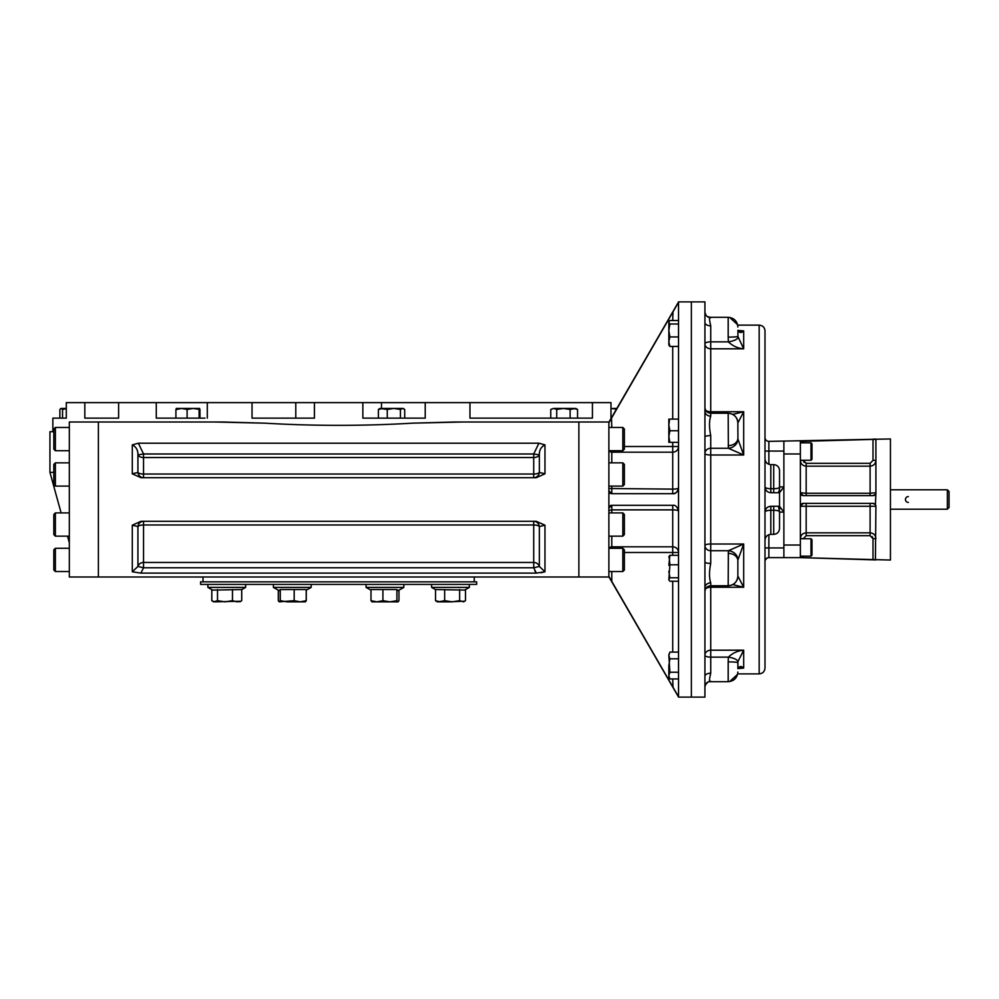 <?xml version="1.0" encoding="UTF-8"?>
<svg xmlns="http://www.w3.org/2000/svg" width="999" height="999" viewBox="0 0 999 999"><rect width="100%" height="100%" fill="white"/><g stroke="black" fill="none" stroke-linecap="round" stroke-linejoin="round"><path stroke-width="1.5" d="M908.366 496.59A2.91 2.91 0 0 0 905.456 499.5A2.91 2.91 0 0 0 908.366 502.41M947.352 489.81L947.352 509.19L949.05 507.492L949.05 491.508L947.352 489.81L890.446 489.81M811.001 460.264L811.975 459.303L811.975 443.806L811.001 442.832L811.001 460.264L800.349 460.264M811.001 556.168L811.975 555.194L811.975 539.697L811.001 538.736L811.001 556.168L800.349 556.168M800.349 460.502L800.349 460.364C800.686 463.886 802.622 465.821 806.168 466.171L806.168 493.256L800.349 492.719L800.349 557.629L768.868 557.629L768.868 534.702M801.335 441.346L800.349 441.371L800.349 492.719L803.258 495.629A2.91 2.91 0 0 1 802.359 495.479M873.201 559.84L800.349 557.629L890.446 560.039L890.446 438.961L768.868 441.371A3.871 3.871 0 0 1 764.997 437.5A3.871 3.871 0 0 0 768.868 441.371A3.871 3.871 0 0 1 764.997 437.5L764.997 451.061L768.868 451.061L768.868 441.371M800.349 460.364L803.258 460.364L804.095 462.437M875.911 559.927L873.001 559.827L873.001 538.636L870.104 535.676L870.104 532.829C873.638 533.179 875.574 535.114 875.911 538.636L873.001 538.636L872.164 536.563M800.536 505.244L800.399 505.719A2.91 2.91 0 0 0 800.349 506.281L875.911 506.281L875.424 559.827M802.984 503.384A2.91 2.91 0 0 1 803.246 503.371L873.014 503.371A2.91 2.91 0 0 1 873.526 503.421M874.562 503.821A2.91 2.91 0 0 1 875.199 504.383M875.336 504.545A2.91 2.91 0 0 1 875.711 505.219M875.848 505.669A2.91 2.91 0 0 1 875.911 506.281L875.424 504.682L873.001 503.371M803.258 538.736L806.168 535.676L870.104 535.676M802.709 495.579L802.234 495.442A2.91 2.91 0 0 1 801.648 495.142M801.41 494.967A2.91 2.91 0 0 1 800.848 494.343M803.258 495.629L873.001 495.629A2.91 2.91 0 0 1 873.014 495.629A2.91 2.91 0 0 0 874.662 495.104M806.168 463.324L806.168 466.171L870.104 466.171C873.626 465.834 875.561 463.898 875.911 460.364L873.001 460.364L870.104 463.324L806.168 463.324L803.258 460.264M870.104 495.629L870.104 493.256L875.911 492.719L875.911 439.335L801.96 441.333M800.411 505.706A2.91 2.91 0 0 1 802.959 503.396M803.246 503.371A2.91 2.91 0 0 1 803.258 503.371L800.349 506.281M806.168 503.371L806.168 532.829C802.634 533.166 800.699 535.102 800.349 538.636L800.349 538.498M803.258 538.636L800.349 538.636M875.424 504.682L875.911 492.719A2.91 2.91 0 0 1 875.099 494.73M875.611 494.018L875.087 494.742A2.91 2.91 0 0 1 874.974 494.855M875.424 494.318L873.001 495.629M875.911 439.073L873.001 439.173L875.424 439.173L873.001 439.173L873.001 460.364M800.349 441.371L803.258 441.283L803.258 442.832M800.349 557.629L801.111 557.642M801.86 557.667L802.622 557.692M783.878 475.287L783.878 545.029L800.349 545.029M616.458 409.14L610.976 408.441M616.283 408.441L610.976 408.529M404.707 418.131L404.707 409.478L402.572 408.441L400.424 409.478L393.843 408.441L387.275 409.478L379.92 408.441L378.396 409.478L378.396 418.131M402.572 408.441L382.829 408.441L378.396 409.478M400.424 409.478L400.424 418.131M387.275 409.478L387.275 418.131M64.91 408.441L60.976 408.441L59.878 409.478L59.878 418.131M66.296 408.628L62.537 409.478L61.201 408.441L66.296 408.441M62.537 409.478L62.537 418.131L66.296 418.131L66.296 402.622L610.976 402.622L610.976 418.131M199.538 408.441L193.107 408.441L199.588 408.454M199.962 418.131L199.962 409.478L193.107 408.441L187.1 409.478L181.506 408.441L176.748 409.478M176.286 408.454L193.107 408.441M187.1 409.478L187.1 418.131M175.911 409.478L175.911 418.131M199.113 409.478L199.113 418.131M573.851 408.441L577.559 409.478L575.786 408.441L570.129 409.478L563.436 408.441L574.575 408.441M563.436 408.441L556.73 409.478L553.746 408.441L564.885 408.441M551.186 409.228L553.746 408.441L550.761 409.478L550.761 418.131M577.559 409.478L577.559 418.131M570.129 409.478L570.129 418.131M556.73 409.478L556.73 418.131M438.449 601.835L444.655 600.674L452.147 601.835L459.64 600.674L463.586 601.835L465.484 600.674L465.484 589.61M448.726 601.835L464.685 601.198L463.586 601.835M305.469 601.773L306.218 600.674L300.2 601.835L294.181 600.674L279.208 601.835L280.269 600.674L287.225 601.835L305.269 601.835M278.371 590.209L278.371 600.674L279.108 601.773L278.384 600.699M305.482 601.773L306.268 600.674L306.268 590.172M278.309 600.674L278.309 590.172M240.946 601.198L237.088 601.835L232.467 600.674L224.987 601.835L217.507 600.674L213.674 601.835L211.776 600.674L214.648 601.835L240.884 601.236L241.733 600.674L241.733 589.61M211.8 600.674L211.8 589.622L211.825 600.699M306.218 590.209L311.176 587.4L273.401 587.4L273.401 584.403M306.218 600.674L306.218 589.547L280.269 589.547L279.108 590.621L273.401 587.4M280.269 600.674L280.269 589.547M294.181 600.674L294.181 589.547M396.903 600.674L397.927 601.835L376.96 601.835L382.917 600.674L389.91 601.835L396.903 600.674L396.903 589.547L398.164 590.621L403.858 587.4L366.084 587.4L366.084 584.403M396.903 589.547L370.991 589.547L370.991 600.674L376.96 601.835L371.89 601.835L370.991 600.674M398.052 601.835L392.982 601.835M398.164 601.76L398.951 600.674L398.951 590.172M382.917 600.674L382.917 589.547M469.243 587.4L431.618 587.4L431.618 584.403M469.243 584.403L469.393 587.4L464.685 590.059L435.527 589.547L435.527 600.674L440.084 601.835L452.147 601.835M435.527 600.674L437.425 601.835L440.084 601.835M459.64 600.674L459.64 589.547M444.655 600.674L444.655 589.547M245.642 584.403L245.642 587.4L241.721 589.622L245.642 587.4L207.867 587.4L207.867 584.403L215.185 584.403M241.721 600.674L241.721 589.547L212.637 590.097L207.867 587.4L211.776 589.61M217.507 600.674L217.507 589.547M232.467 600.674L232.467 589.547M200.587 581.843L476.673 581.843L476.673 584.403L200.587 584.403L200.587 581.843M678.533 320.517L669.879 320.517L668.843 321.853L668.843 344.705M668.843 322.252L669.879 323.988L668.843 330.469L669.879 336.95L668.843 341.695L669.879 346.441L669.08 345.517M668.843 325.262L668.843 330.469M669.879 323.988L678.533 323.988M669.879 336.95L678.533 336.95M669.879 346.441L678.533 346.441M668.843 419.105L668.843 442.357M669.455 420.542L668.843 424.925L669.879 430.731L668.843 436.551L669.879 442.357L678.533 442.357M668.868 424.1L668.98 422.877M669.043 422.427L669.442 420.554M668.88 435.539L668.98 434.503M669.043 434.053L669.455 432.167M669.879 430.756L678.533 430.731M669.879 419.105L678.533 419.105M668.843 557.042L669.879 555.307L668.843 565.259M669.08 556.231L669.879 564.797L668.843 579.895L669.879 581.231L678.533 581.231M668.843 571.278L669.879 577.759L668.843 579.495M669.879 555.307L678.533 555.307M669.879 564.797L678.533 564.797M669.879 577.759L678.533 577.759M669.879 672.24L668.843 655.456L669.879 658.803L668.843 665.521L668.843 677.147L669.879 678.945L678.533 678.945M669.055 674.138L669.455 673.051M678.533 672.227L669.879 672.227L668.843 675.586L669.879 678.945M669.055 654.008L668.843 655.419M668.868 654.969L668.98 654.283M678.533 652.097L669.879 652.097L668.843 655.456M669.879 658.803L678.533 658.803M779.52 509.74L779.52 489.26L778.483 492.719L770.803 492.719C767.282 492.37 765.346 490.434 764.997 486.913L764.997 512.087C765.346 508.566 767.282 506.63 770.803 506.281L778.483 506.281L779.52 512.087C779.52 510.951 777.584 510.352 773.713 510.289L773.713 506.281M773.713 492.719L773.713 488.711C777.584 488.648 779.52 488.049 779.52 486.913L779.52 470.442L779.52 486.913L783.878 486.913L779.52 492.719M779.52 489.26L779.52 486.913M783.878 441.371L783.878 512.087L779.52 506.281M779.52 512.087L779.52 528.558L779.52 512.087L783.878 512.087L783.878 557.629M704.932 312.225A5.807 5.682 180 0 1 704.932 312.063L704.932 312.063A5.807 5.682 180 0 0 704.932 312.225L705.506 314.385M704.932 322.677L704.932 301.885L678.533 301.885L678.533 697.115L691.37 697.115L691.37 301.885L691.37 697.115L704.932 697.115L704.932 322.677A5.807 3.134 180 0 0 710.739 325.811C709.103 319.043 709.103 316.358 710.739 317.744L710.289 317.307L710.739 317.744M704.932 436.863L704.932 436.875A5.807 1.249 180 0 1 710.739 435.614C709.103 427.435 709.103 420.941 710.739 416.146A5.807 4.895 -0 0 1 704.932 411.263A5.807 4.895 -0 0 1 704.932 411.251L704.932 411.251M704.932 587.749A5.807 4.895 180 0 1 704.932 587.737A5.807 4.895 180 0 1 710.739 582.854C709.103 578.034 709.103 571.54 710.739 563.386A5.807 1.249 -0 0 1 704.932 562.125L704.932 562.125M710.739 681.256C709.103 682.629 709.103 679.944 710.739 673.189A5.807 3.134 -0 0 0 704.932 676.323L704.932 676.323M728.184 661.887L728.346 657.142A9.69 3.197 8.7 0 1 737.924 661.638L737.861 662.624A9.69 0.737 0 0 0 728.184 661.887L728.184 681.693L710.289 681.693C707.517 681.393 705.731 683.129 704.932 686.925A5.807 5.682 -0 0 1 704.932 686.775L704.932 686.725M737.861 336.438L737.861 336.376A9.69 0.737 0 0 1 728.184 337.113L728.346 341.858A9.69 3.197 -8.7 0 0 737.924 337.362L737.911 330.419A9.69 4.133 170.9 0 1 737.924 330.644C739.597 332.942 741.52 333.029 743.681 330.906L738.236 330.906M739.522 331.094L743.681 330.906L737.911 330.419A9.69 4.133 170.9 0 0 737.886 330.294M737.861 336.376L743.681 348.813L743.681 330.906M710.739 416.146L710.739 341.858L728.346 341.858C732.629 345.941 737.737 348.264 743.681 348.813L710.739 348.813A5.807 5.02 -0 0 1 704.932 343.793A5.807 1.936 180 0 1 710.739 341.858L710.739 325.811M737.499 420.279A9.69 9.041 156.5 0 1 737.924 422.839L743.681 411.75L710.739 411.75A5.807 2.922 0 0 1 705.644 410.227M732.667 414.41L743.681 411.75L737.861 422.939L737.861 431.668M728.184 445.629A9.69 7.355 0 0 0 737.861 438.311A9.69 7.355 0 0 0 737.861 438.274L737.924 439.061A9.69 8.654 -18.6 0 1 728.346 448.264L728.184 413.311A9.69 9.665 180 0 1 737.861 422.964L737.924 439.061L743.681 454.995L743.681 411.75M737.499 578.721A9.69 9.041 -156.5 0 0 737.924 576.161L737.861 576.061A9.69 9.665 180 0 1 728.184 585.689L728.346 550.736A9.69 8.654 18.6 0 1 737.924 559.939L743.681 544.005L710.739 544.005A5.807 1.486 0 0 0 704.932 545.491A5.807 5.245 180 0 0 710.739 550.736L710.739 448.264L728.346 448.264L743.681 454.995L710.739 454.995A5.807 1.486 0 0 1 704.932 453.509A5.807 5.245 180 0 1 710.739 448.264L710.739 435.614M710.739 563.386L710.739 550.736L728.346 550.736L743.681 544.005L743.681 587.25L710.739 587.25A5.807 2.922 0 0 0 705.644 588.773M728.184 553.371A9.69 7.355 0 0 1 737.861 560.689A9.69 7.355 0 0 1 737.861 560.726L737.861 576.061L743.681 587.25L732.667 584.59M710.739 582.854L710.739 585.751L728.184 585.751C734.065 585.177 737.287 581.942 737.861 576.061L737.924 576.161M737.886 668.706A9.69 4.133 -170.9 0 0 737.911 668.581L737.924 661.638L743.681 650.187L710.739 650.187A5.807 5.02 0 0 0 704.932 655.207A5.807 1.936 180 0 0 710.739 657.142L710.739 585.751C707.217 586.088 705.269 588.024 704.932 591.558M710.739 673.189L710.739 657.142L728.346 657.142C732.629 653.059 737.737 650.736 743.681 650.187L743.681 668.094L738.236 668.094M737.911 668.581A9.69 4.133 -170.9 0 0 737.924 668.356C739.597 666.058 741.52 665.971 743.681 668.094L737.911 668.581M737.861 662.562L737.861 667.906M764.997 567.307L764.997 561.5A3.871 3.871 0 0 1 768.868 557.629L768.868 557.629A3.871 3.871 0 0 0 768.793 557.629A3.871 3.871 0 0 1 768.868 557.629M783.878 499.5L783.878 523.713M759.178 325.125L759.178 673.875C762.712 673.526 764.647 671.59 764.997 668.056L764.997 330.944C764.647 327.41 762.712 325.474 759.178 325.125L737.687 325.125M678.471 488.698L678.533 487.874C677.347 492.22 675.411 494.155 672.727 493.693L611.788 493.693L608.878 490.784L611.788 493.693L611.788 486.101M608.878 508.104L611.775 505.307L672.727 505.307C675.411 504.845 677.347 506.78 678.533 511.126A5.807 5.807 0 0 0 678.496 510.489M619.118 594.28L621.053 597.627M630.968 614.76L635.376 622.377M678.358 696.465L608.978 576.535M608.878 422.689L678.508 302.322M635.376 376.623L630.968 384.24M673.001 311.601L672.727 320.517M611.788 427.46L611.463 417.957M672.727 505.307L672.727 509.877L611.788 509.877L611.788 505.307A2.91 2.91 0 0 0 610.252 505.756L610.264 505.744A2.91 2.91 0 0 0 610.039 505.894L609.852 506.056M609.24 506.818L609.128 507.055A2.91 2.91 0 0 1 610.039 505.894A2.91 2.91 0 0 0 609.128 507.042M609.103 576.785L609.552 577.647M609.902 578.271L611.788 581.593L611.788 571.54M672.727 678.945L673.014 687.412M624.375 446.516L672.727 446.516L672.727 493.693A5.807 5.807 0 0 0 678.533 487.874A5.807 1.249 0 0 1 672.727 489.123L608.878 488.499M624.375 552.484L678.533 552.484A5.807 5.682 0 0 0 672.727 546.815L672.727 509.877A5.807 1.249 180 0 1 678.533 511.126M608.878 490.784A2.91 2.91 0 0 0 609.053 491.77A2.91 2.91 0 0 1 608.878 490.784M609.552 492.632A2.91 2.91 0 0 0 611.101 493.606A2.91 2.91 0 0 1 609.552 492.632M608.878 499.5L608.878 422.003L578.871 422.003L578.871 499.5L578.871 422.003L454.22 422.003L412.575 423.164C363.249 426.073 313.948 426.073 264.685 423.164L223.039 422.003L98.389 422.003L98.389 576.997L98.389 422.003L69.331 422.003L69.331 576.997L578.871 576.997L578.871 499.5L578.871 576.997L608.878 576.997L608.878 499.5M622.827 536.151L622.827 512.899L624.375 514.448L624.375 534.602L622.827 536.151L608.878 536.151M622.827 486.101L622.827 462.849L624.375 464.398L624.375 484.552L622.827 486.101L608.878 486.101M622.827 450.711L622.827 427.46L624.375 429.008L624.375 449.163L622.827 450.711L608.878 450.711M622.827 571.54L622.827 548.289L624.375 549.837L624.375 569.992L622.827 571.54L608.878 571.54M55.37 427.46L55.37 450.711L53.821 449.163L53.821 429.008L55.37 427.46L69.331 427.46M55.37 512.899L55.37 536.151L53.821 534.602L53.821 514.448L55.37 512.899L69.331 512.899M55.37 548.289L55.37 571.54L53.821 569.992L53.821 549.837L55.37 548.289L69.331 548.289M55.37 462.849L55.37 486.101L53.821 484.552L53.821 464.398L55.37 462.849L69.331 462.849M474.25 576.997L474.25 581.843M118.606 402.622L118.606 418.131L84.828 418.131L84.828 402.622M204.982 418.131L156.281 418.131L156.281 402.622M314.41 402.622L314.41 418.131L252.035 418.131L252.035 402.622M425.224 402.622L425.224 418.131L362.849 418.131L362.849 402.622M592.432 402.622L592.432 418.131L469.967 418.131L469.967 402.622M52.86 431.693L52.86 418.131L66.296 418.131M207.293 418.131L207.293 402.622M544.967 525.187L544.967 571.79L539.348 566.445L539.348 526.573A5.807 5.657 90 0 0 533.728 521.291L533.716 524.962A5.807 2.148 0 0 1 539.348 526.573L544.967 525.187L536.213 521.291L141.034 521.291L132.293 525.187L137.924 526.573A5.807 5.657 90 0 1 143.544 521.291L143.544 524.962A5.807 2.148 180 0 0 137.924 526.573L137.924 566.445A5.807 5.32 180 0 1 143.544 562.462L143.544 524.962L533.716 524.962L533.716 567.782L143.544 567.782L140.896 573.114L132.293 571.79L137.924 566.445L143.544 567.782L143.544 562.462L533.716 562.462A5.807 5.32 -0 0 1 539.348 566.445L533.716 567.782L536.363 573.114L544.967 571.79L541.021 572.764M534.777 570.704L536.363 573.114L140.896 573.114M538.911 443.219L138.362 443.219L132.293 444.867C136.176 446.853 138.049 450.174 137.924 454.87L143.544 453.983L143.544 457.53A5.807 3.546 180 0 1 137.924 454.87L137.924 472.427A5.807 2.148 180 0 0 143.544 474.038L143.544 457.53L533.716 457.53L533.716 477.709A5.807 5.657 -90 0 1 533.716 477.709A5.807 5.657 -90 0 0 539.348 472.427L544.967 473.813L536.213 477.709L141.034 477.709L132.293 473.813L137.924 472.427A5.807 5.657 -90 0 0 143.544 477.709L143.544 474.038L533.716 474.038A5.807 2.148 -0 0 0 539.348 472.427L539.348 454.87A5.807 3.546 0 0 1 533.716 457.53L533.716 453.983L538.911 443.219L544.967 444.867C541.096 446.84 539.21 450.174 539.348 454.87L533.716 453.983L143.544 453.983L138.362 443.219M53.821 472.377L49.95 472.377L49.95 431.693L53.821 431.693M214.897 422.003L264.685 423.164M412.575 423.164L462.35 422.003M800.349 453.971L783.878 453.971M870.104 503.371L870.104 532.829L806.168 532.829L806.168 535.676M803.258 557.717L803.258 556.168M870.104 463.324L870.104 493.256L806.168 493.256L806.168 495.629M764.997 512.062L764.997 512.087A5.807 1.798 0 0 1 770.803 510.289L770.803 534.378L773.713 534.378L773.713 510.289L770.803 510.289L770.803 506.281M770.803 492.719L770.803 488.711A5.807 1.798 0 0 1 764.997 486.913M779.52 470.442C779.183 466.908 777.247 464.972 773.713 464.622L773.713 488.711L770.803 488.711L770.803 464.622C767.269 464.285 765.334 462.35 764.997 458.816M783.878 547.939L764.997 547.939M728.184 337.113L728.184 317.307C734.065 317.882 737.299 321.116 737.861 326.998M783.878 451.061L768.868 451.061L768.868 464.298M672.727 442.357L672.727 446.516L678.533 446.516A5.807 5.682 180 0 1 672.727 452.185L611.788 452.185L611.788 462.849M672.727 652.097L672.727 581.231M672.727 555.307L672.727 546.815L611.788 546.815L611.788 536.151M611.788 512.899L611.788 509.877L608.878 510.501M672.727 546.815L611.788 546.815L611.788 548.289M672.727 419.105L672.727 346.441M672.727 493.693A5.807 5.807 0 0 0 678.533 487.874M611.788 450.711L611.788 452.185A2.91 2.835 180 0 1 609.24 450.711M611.788 505.307A2.91 2.91 0 0 0 610.039 505.894M611.788 546.815A2.91 2.835 0 0 0 609.24 548.289M295.779 418.131L295.779 402.622M381.481 408.441L381.481 402.622M132.293 571.79L132.293 525.187M544.967 444.867L544.967 473.813M132.293 473.813L132.293 444.867M890.446 509.19L947.352 509.19M811.001 442.832L800.349 442.832M811.001 538.736L800.349 538.736M874.312 503.683L874.974 504.145M801.947 495.317L800.436 493.419M800.649 504.994L801.173 504.258M801.235 504.195L801.972 503.671M875.024 494.805L874.287 495.329M403.171 408.441L403.808 408.803M435.527 589.61L431.618 587.4L435.527 589.61M311.176 587.4L311.176 584.403M370.991 590.172L366.084 587.4M403.858 587.4L403.858 584.403M239.835 601.835L240.884 601.236M213.674 601.835L212.637 601.236M770.803 534.378C767.269 534.715 765.334 536.65 764.997 540.184M773.713 534.378C777.247 534.028 779.183 532.092 779.52 528.558M704.932 312.075C705.744 315.871 707.529 317.62 710.289 317.307L707.742 316.671M737.861 422.864L737.861 422.964C737.299 417.058 734.065 413.823 728.184 413.249L710.739 413.249C707.217 412.912 705.269 410.976 704.932 407.442M705.506 684.615L707.742 682.329M729.645 317.42L737.574 324.65M728.184 681.693C734.065 681.118 737.299 677.884 737.861 672.002M729.645 681.58L737.574 674.35M765.047 560.826L765.271 560.064M765.371 559.84L767.195 558.004M767.382 557.917L768.169 557.692M728.184 317.307L710.289 317.307M773.713 464.622L770.803 464.622M759.178 673.875L737.687 673.875M608.878 422.215L678.533 301.96M608.878 576.785L678.533 697.04M622.827 512.899L608.878 512.899M622.827 462.849L608.878 462.849M622.827 427.46L608.878 427.46M622.827 548.289L608.878 548.289M55.37 450.711L69.331 450.711M55.37 536.151L69.331 536.151M55.37 571.54L69.331 571.54M55.37 486.101L69.331 486.101M203.009 576.997L203.009 581.843M454.22 422.003L455.207 422.003M69.331 542.732L67.507 536.151M61.114 512.899L49.95 472.377"/></g></svg>
